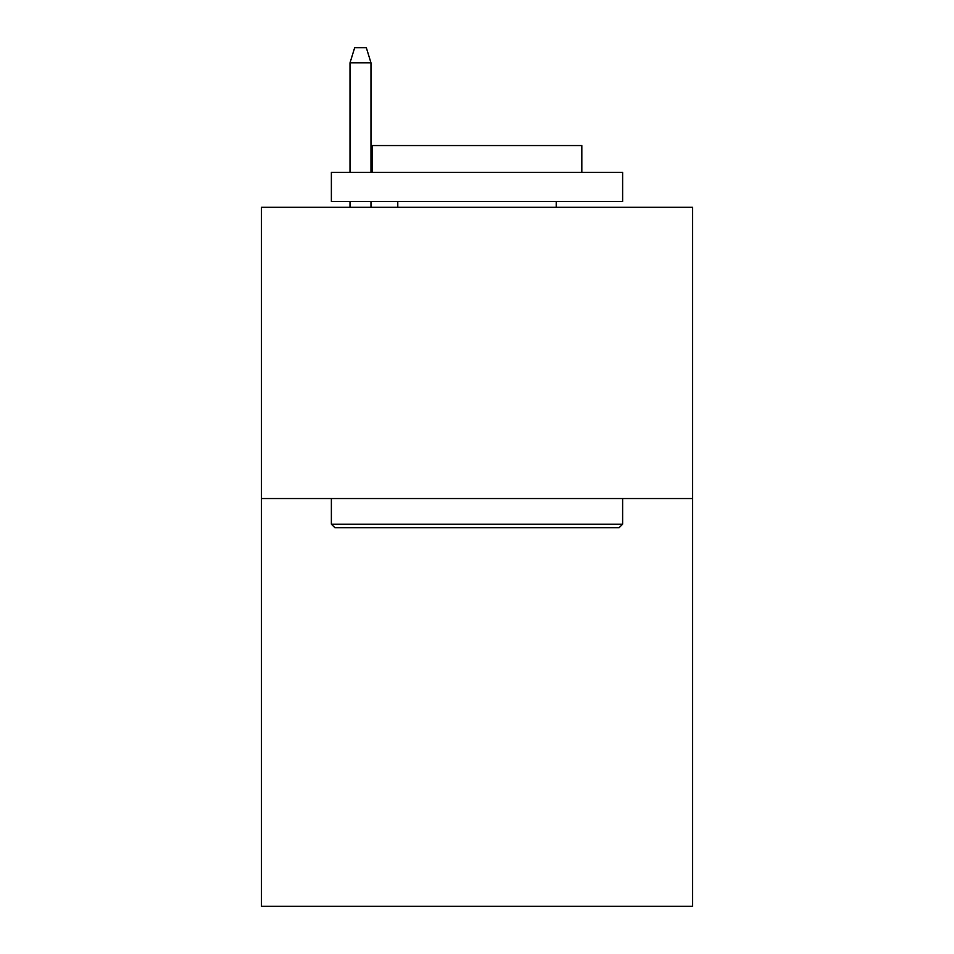 <?xml version="1.0" encoding="UTF-8"?>
<svg xmlns="http://www.w3.org/2000/svg" width="954" height="954" viewBox="0 0 954 954"><rect width="100%" height="100%" fill="white"/><g stroke="black" fill="none" stroke-linecap="round" stroke-linejoin="round"><path stroke-width="1.43" d="M692.521 498.548L692.521 906.3L261.479 906.3L261.479 207.304L692.521 207.304L692.521 498.548L261.479 498.548M334.866 527.681L331.372 524.187L622.628 524.187L619.134 527.681L334.866 527.681M622.628 172.352L622.628 201.485L331.372 201.485L331.372 172.352L622.628 172.352M372.155 172.352L372.155 145.557L581.845 145.557L581.845 172.352M622.628 498.548L622.628 524.187M331.372 498.548L331.372 524.187M556.218 201.485L556.218 207.304M397.782 201.485L397.782 207.304M370.987 172.352L370.987 62.845L350.011 62.845L350.011 172.352M350.011 201.485L350.011 207.304M370.987 201.485L370.987 207.304M350.011 62.845L354.673 47.7L366.324 47.7L370.987 62.845"/></g></svg>
